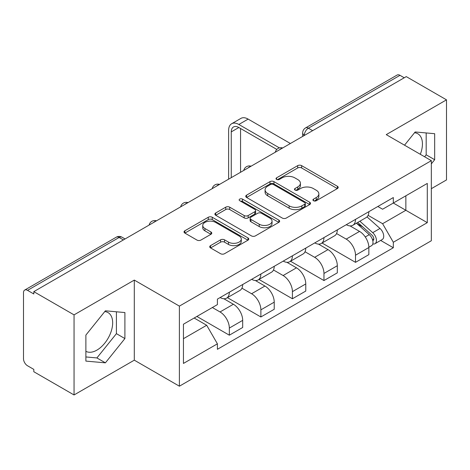 <?xml version="1.0" encoding="UTF-8"?>
<svg xmlns="http://www.w3.org/2000/svg" width="470" height="470" viewBox="0 0 470 470"><rect width="100%" height="100%" fill="white"/><g stroke="black" fill="none" stroke-linecap="round" stroke-linejoin="round"><path stroke-width="0.7" d="M313.508 200.737A1.962 1.134 0 0 0 316.287 200.737L337.378 188.564A2.808 1.621 0 0 0 338.2 187.418A2.808 1.621 0 0 0 337.378 186.273L301.652 165.646A2.808 1.621 0 0 0 297.68 165.646L276.595 177.819A1.962 1.134 0 0 0 276.019 178.624A1.962 1.134 0 0 0 276.595 179.422A1.962 1.134 0 0 0 279.374 179.422L282.1 177.848A8.983 5.188 0 0 1 294.802 177.848L297.78 179.569A8.983 5.188 0 0 1 300.412 183.235A8.983 5.188 0 0 1 297.78 186.901L295.054 188.476A1.962 1.134 0 0 0 294.478 189.281A1.962 1.134 0 0 0 295.054 190.08A1.962 1.134 0 0 0 297.833 190.08L300.559 188.505A8.983 5.188 0 0 1 313.261 188.505L316.24 190.227A8.983 5.188 0 0 1 318.872 193.893A8.983 5.188 0 0 1 316.24 197.559L313.508 199.133A1.962 1.134 0 0 0 312.932 199.932A1.962 1.134 0 0 0 313.508 200.737L313.508 199.133M414.528 132.746A22.302 12.878 -60 0 1 417.818 133.756A22.302 12.878 -60 0 1 420.321 154.301M104.757 311.592A22.302 12.878 -60 0 1 108.053 312.603A22.302 12.878 -60 0 1 111.466 330.475A22.302 12.878 -60 0 1 96.896 350.127A22.302 12.878 -60 0 1 85.881 351.307M210.554 245.628A2.808 1.621 0 0 0 209.732 246.774A2.808 1.621 0 0 0 210.554 247.919L220.577 253.706A2.808 1.621 0 0 0 224.542 253.706L247.966 240.182A2.808 1.621 0 0 0 248.789 239.036A2.808 1.621 0 0 0 247.966 237.891L212.24 217.263A2.808 1.621 0 0 0 208.269 217.263L184.851 230.788A2.808 1.621 0 0 0 184.029 231.933A2.808 1.621 0 0 0 184.851 233.079L196.959 240.07A2.808 1.621 0 0 0 200.925 240.07L210.948 234.283A2.808 1.621 0 0 0 211.77 233.138A2.808 1.621 0 0 0 210.948 231.992L204.944 228.526A7.508 4.336 0 0 1 202.746 225.459A7.508 4.336 0 0 1 207.382 221.452A7.508 4.336 0 0 1 215.566 222.392L239.083 235.975A7.508 4.336 0 0 1 241.28 239.036A7.508 4.336 0 0 1 236.645 243.043A7.508 4.336 0 0 1 228.467 242.103L224.542 239.841A2.808 1.621 0 0 0 220.577 239.841L210.554 245.628L210.554 247.919M179.393 306.117L134.303 280.085L74.049 314.871L33.811 291.641L406.262 76.61L446.5 99.84L386.246 134.632L431.337 160.664L179.393 306.117L179.393 386.199L431.337 240.746L431.337 160.664M282.3 218.068A2.808 1.621 0 0 0 286.271 218.068L309.689 204.55A2.808 1.621 0 0 0 310.511 203.398A2.808 1.621 0 0 0 309.689 202.253L273.963 181.632A2.808 1.621 0 0 0 269.997 181.632L246.574 195.15A2.808 1.621 0 0 0 245.751 196.296A2.808 1.621 0 0 0 246.574 197.441L282.3 218.068M240.511 201.16A1.962 1.134 0 0 1 242.508 201.436L242.508 199.104L278.828 220.072A2.808 1.621 0 0 1 279.65 221.217A2.808 1.621 0 0 1 278.828 222.363L255.41 235.887A2.808 1.621 0 0 1 251.438 235.887L215.712 215.26L215.712 212.969A2.808 1.621 0 0 0 214.89 214.114A2.808 1.621 0 0 0 215.712 215.26M215.712 212.969L225.735 207.182A2.808 1.621 0 0 1 229.707 207.182L244.194 215.548A2.808 1.621 0 0 0 248.166 215.548L254.811 211.712A2.808 1.621 0 0 0 255.633 210.56A2.808 1.621 0 0 0 254.811 209.414L239.729 200.708A1.962 1.134 0 0 1 239.154 199.909A1.962 1.134 0 0 1 240.364 198.857A1.962 1.134 0 0 1 242.508 199.104M74.049 314.871L74.049 394.959L33.811 371.729L33.811 369.391L27.542 365.772A5.716 3.302 -120 0 1 23.5 358.769L23.5 292.692A5.716 3.302 -120 0 1 24.687 290.072L116.278 237.191A5.716 3.302 60 0 1 119.139 237.473L27.542 290.36A5.716 3.302 -120 0 0 24.687 290.072M431.337 188.682L446.5 179.928L446.5 99.84M74.049 394.959L134.303 360.167L179.393 386.199M33.811 291.641L33.811 293.979L27.542 290.36M312.644 130.66L308.396 128.21A5.716 3.302 60 0 0 305.541 127.928L397.132 75.041A5.716 3.302 60 0 1 399.994 75.323L308.396 128.21A5.716 3.302 120 0 0 304.354 135.213L304.354 135.448M404.241 77.779L399.994 75.323M355.508 219.384A13.154 7.596 60 0 1 352.788 225.289L366.13 217.581A13.154 7.596 -120 0 0 368.856 211.676M336.573 233.549L346.208 239.113A13.154 7.596 60 0 1 355.508 255.222L368.856 247.514A13.154 7.596 -120 0 0 359.556 231.405L350.003 225.894M368.856 247.514L368.856 254.64L355.508 262.342L322.056 243.025M352.788 225.289A13.154 7.596 60 0 1 346.314 224.695M355.508 255.222L355.508 262.342M323.965 237.591A13.154 7.596 60 0 1 321.245 243.495L334.587 235.793A13.154 7.596 -120 0 0 337.313 229.889M290.513 261.238L323.965 280.555L337.313 272.847L337.313 265.726A13.154 7.596 -120 0 0 328.013 249.617L318.46 244.1M321.245 243.495A13.154 7.596 60 0 1 314.765 242.902M305.03 251.756L314.665 257.319A13.154 7.596 60 0 1 323.965 273.434L323.965 280.555M292.422 255.803A13.154 7.596 60 0 1 289.702 261.708L303.044 254.006A13.154 7.596 -120 0 0 305.77 248.101M258.97 279.45L292.422 298.767L305.77 291.059L305.77 283.939A13.154 7.596 -120 0 0 296.47 267.829L286.917 262.313M289.702 261.708A13.154 7.596 60 0 1 283.222 261.114M273.487 269.968L283.122 275.532A13.154 7.596 60 0 1 292.422 291.641L292.422 298.767M260.879 274.016A13.154 7.596 60 0 1 258.159 279.92L271.501 272.218A13.154 7.596 -120 0 0 274.227 266.308M227.427 297.663L260.879 316.974L274.227 309.272L274.227 302.151A13.154 7.596 -120 0 0 264.927 286.042L255.375 280.525M258.159 279.92A13.154 7.596 60 0 1 251.679 279.327M241.944 288.18L251.579 293.744A13.154 7.596 60 0 1 260.879 309.853L260.879 316.974M229.337 292.228A13.154 7.596 60 0 1 226.616 298.133L239.959 290.425A13.154 7.596 -120 0 0 242.684 284.52M196.883 316.451L229.337 335.186L242.684 327.484L242.684 320.364A13.154 7.596 -120 0 0 233.384 304.249L223.832 298.738M226.616 298.133A13.154 7.596 60 0 1 220.136 297.539M212.352 307.521L220.036 311.957A13.154 7.596 60 0 1 229.337 328.066L229.337 335.186M377.851 206.483L382.603 209.226L427.289 183.423L405.857 195.802L405.857 210.278L382.603 223.702L368.116 215.336M183.441 338.688L206.694 325.264L217.41 343.823L183.441 363.439L183.441 324.212L217.41 304.601L217.41 299.114L393.32 197.553L393.32 203.04L427.289 222.651L393.32 242.262L382.603 223.702M427.289 183.423L427.289 222.651M217.41 343.823L217.41 349.31L393.32 247.749L393.32 242.262M431.337 163.871L434.674 159.718L434.674 133.703L415.157 131.958L404.529 145.183M134.303 280.085L134.303 360.167M85.881 361.095L105.392 362.84L124.903 338.565L124.903 312.55L105.392 310.805L85.881 335.081L85.881 361.095M206.694 325.264L194.157 318.026M380.653 240.434L393.32 247.749M424.604 156.774L426.178 154.818L426.178 132.945M426.178 154.818L434.674 159.718M85.881 356.947L96.896 357.934L116.413 333.659L116.413 311.786M96.896 357.934L105.392 362.84M116.413 333.659L124.903 338.565M314.295 201.013L316.24 199.891A8.983 5.188 0 0 0 318.872 196.225L318.872 193.893M300.412 183.235L300.412 185.568A8.983 5.188 0 0 1 297.78 189.234L295.836 190.356M337.337 188.582L301.652 167.978A2.808 1.621 0 0 0 297.68 167.978L277.382 179.699M309.654 204.567L273.963 183.964A2.808 1.621 0 0 0 269.997 183.964L246.615 197.465M304.73 204.203A1.962 1.134 0 0 0 305.3 203.398A1.962 1.134 0 0 0 304.73 202.599L273.37 184.493A1.962 1.134 0 0 0 270.591 184.493L267.712 186.155A8.983 5.188 0 0 0 265.08 189.821A8.983 5.188 0 0 0 267.712 193.487L289.15 205.866A8.983 5.188 0 0 0 301.852 205.866L304.73 204.203L304.73 206.536A1.962 1.134 0 0 0 305.3 205.737L305.3 203.398M265.08 189.821L265.08 192.16A8.983 5.188 0 0 0 267.712 195.826L267.712 193.487M304.73 206.536L301.852 208.198A8.983 5.188 0 0 1 289.15 208.198L267.712 195.826M215.748 215.284L225.735 209.52L225.735 207.182M255.633 210.56L255.633 212.898A2.808 1.621 0 0 1 254.811 214.044L248.166 217.88A2.808 1.621 0 0 1 244.194 217.88L229.707 209.52A2.808 1.621 0 0 0 225.735 209.52M242.508 201.436L278.792 222.386M259.228 224.225A7.508 4.336 0 0 0 267.412 225.165A7.508 4.336 0 0 0 272.048 221.164A7.508 4.336 0 0 0 269.845 218.098L261.561 213.315A2.808 1.621 0 0 0 257.589 213.315L250.939 217.152A2.808 1.621 0 0 0 250.122 218.297A2.808 1.621 0 0 0 250.939 219.443L259.228 224.225L259.228 226.564A7.508 4.336 0 0 0 267.412 227.504A7.508 4.336 0 0 0 272.048 223.497L272.048 221.164M250.122 218.297L250.122 220.63A2.808 1.621 0 0 0 250.939 221.775L250.939 219.443M259.228 226.564L250.939 221.775M241.28 239.036L241.28 241.374A7.508 4.336 0 0 1 236.645 245.375A7.508 4.336 0 0 1 228.467 244.435L224.542 242.173A2.808 1.621 0 0 0 220.577 242.173L210.589 247.937M202.746 225.459L202.746 227.791A7.508 4.336 0 0 0 204.944 230.858L204.944 228.526M210.912 234.307L204.944 230.858M247.925 240.205L212.24 219.602A2.808 1.621 0 0 0 208.269 219.602L184.886 233.102M356.424 223.185L369.273 234.659A7.15 4.13 60 0 1 371.517 245.71L368.85 247.249M356.765 223.491L362.811 226.987M357.717 222.439L372.023 235.2A3.431 1.98 60 0 1 373.098 240.505A3.431 1.98 60 0 1 372.786 240.628M359.861 221.2L372.716 232.674A7.15 4.13 60 0 1 374.96 243.724A7.15 4.13 60 0 1 372.798 243.954M367.029 216.899L379.995 228.467A7.15 4.13 60 0 1 382.239 239.524L374.96 243.724M231.258 177.648L231.258 131.888A10.722 6.192 60 0 1 233.478 126.976A10.722 6.192 60 0 1 238.842 127.511L276.807 149.431M290.401 143.503L248.142 119.104A14.441 8.337 -120 0 0 240.922 118.387L231.622 123.757A14.441 8.337 -120 0 0 228.632 130.366L228.632 179.164M279.421 147.897L238.842 124.474A14.441 8.337 -120 0 0 231.622 123.757M240.558 172.279L240.558 128.498M304.554 135.331L304.354 135.213A5.716 3.302 0 0 1 302.68 132.881L302.68 136.412M260.879 309.853L274.227 302.151M292.422 291.641L305.77 283.939M323.965 273.434L337.313 265.726M229.337 328.066L242.684 320.364M220.036 311.957L233.384 304.249M251.579 293.744L264.927 286.042M283.122 275.532L296.47 267.829M314.665 257.319L328.013 249.617M346.208 239.113L359.556 231.405M282.164 148.262A5.716 3.302 120 0 0 279.638 149.719M250.622 166.468A5.716 3.302 120 0 0 248.095 167.931M219.073 184.681A5.716 3.302 120 0 0 216.553 186.138M187.53 202.893A5.716 3.302 120 0 0 185.01 204.35M155.987 221.106A5.716 3.302 120 0 0 153.467 222.563M123.387 239.929L119.139 237.473A5.716 3.302 120 0 1 122 237.191A5.716 5.716 0 0 0 116.278 237.191M316.24 199.891L316.24 197.559M295.054 190.08L295.054 188.476M297.78 189.234L297.78 186.901M276.595 179.422L276.595 177.819M297.68 167.978L297.68 165.646M301.652 167.978L301.652 165.646M337.378 188.564L337.378 186.273M246.574 197.441L246.574 195.15M269.997 183.964L269.997 181.632M273.963 183.964L273.963 181.632M309.689 204.55L309.689 202.253M289.15 208.198L289.15 205.866M301.852 208.198L301.852 205.866M229.707 209.52L229.707 207.182M244.194 217.88L244.194 215.548M248.166 217.88L248.166 215.548M254.811 214.044L254.811 211.712M278.828 222.363L278.828 220.072M220.577 242.173L220.577 239.841M224.542 242.173L224.542 239.841M228.467 244.435L228.467 242.103M210.948 234.283L210.948 231.992M184.851 233.079L184.851 230.788M208.269 219.602L208.269 217.263M212.24 219.602L212.24 217.263M247.966 240.182L247.966 237.891M369.273 234.659L365.266 236.968M373.809 238.936L372.522 239.682M379.995 228.467L372.716 232.674M238.842 124.474L248.142 119.104M231.258 131.888L238.842 127.511M282.646 147.98A5.716 5.716 0 0 0 275.308 152.215M251.103 166.192A5.716 5.716 0 0 0 243.766 170.428M219.561 184.399A5.716 5.716 0 0 0 212.223 188.64M188.018 202.611A5.716 5.716 0 0 0 180.68 206.847M156.475 220.824A5.716 5.716 0 0 0 149.137 225.059M125.061 238.96L122 237.191M305.541 127.928A5.716 5.716 0 0 0 302.68 132.881"/></g></svg>
